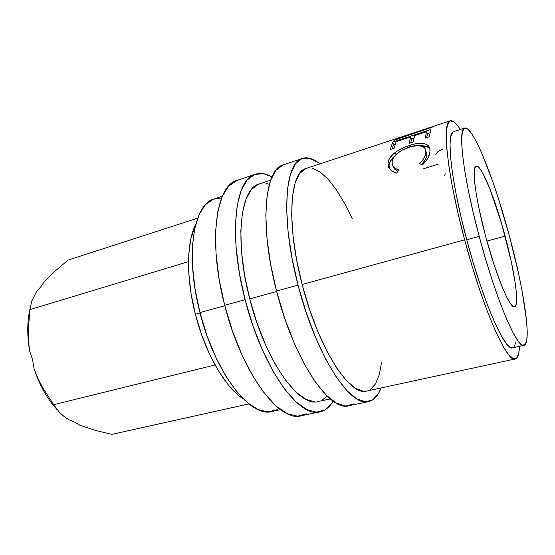 <?xml version="1.0" encoding="UTF-8"?>
<svg xmlns="http://www.w3.org/2000/svg" width="555" height="555" viewBox="0 0 555 555"><rect width="100%" height="100%" fill="white"/><g stroke="black" fill="none" stroke-linecap="round" stroke-linejoin="round"><path stroke-width="0.83" d="M74.939 422.272L79.802 425.199L74.939 422.272L68.619 419.622L74.939 422.272M34.091 368.811C39.523 385.101 47.078 398.573 56.742 409.236C47.078 398.573 39.523 385.101 34.091 368.811L32.544 359.605L34.091 368.811L37.934 378.406L34.091 368.811M381.056 387.952C378.184 395.736 374.056 400.28 368.68 401.57C350.829 408.105 315.92 355.512 298.049 285.117C280.386 218.51 284.729 162.005 302.392 158.418C307.685 156.801 313.54 158.619 319.971 163.871L318.098 162.428L309.648 158.244L301.989 158.557L295.496 163.725L290.549 173.902L287.497 188.998L286.623 208.597L288.107 231.928L291.965 257.888L298.049 285.117L276.543 291.035L298.049 285.117L306.062 312.111L315.531 337.371L325.91 359.557L336.628 377.615L347.118 390.845L356.893 398.913L365.565 401.813L372.849 399.801L378.565 393.335L381.063 387.952M302.357 158.425L283.3 164.835C264.617 168.803 259.095 225.136 276.543 291.035C294.129 360.694 329.989 412.455 348.97 405.726L368.506 401.605M245.109 299.686C227.98 234.821 235.188 178.759 255.321 174.249C260.475 172.612 266.039 173.486 272.005 176.872L263.549 173.701L254.863 174.409L247.301 179.862L241.286 190.199L237.214 205.281L235.41 224.692L236.111 247.655L239.378 273.102L245.109 299.686L224.685 305.299L245.109 299.686L253.004 325.951L262.633 350.462L273.421 371.912L284.771 389.312L296.079 401.98L306.811 409.59L316.53 412.157L324.904 409.937L331.696 403.353L333.132 401.092C329.705 407.037 325.355 410.61 320.082 411.817C299.499 418.824 262.293 368.263 245.109 299.686M255.286 174.263L237.096 180.382C216.034 185.231 207.771 241.106 224.685 305.299C241.619 373.182 279.658 422.965 301.268 415.785L319.888 411.859M505.119 236.146C514.707 271.527 519.716 305.812 514.554 306.755C510.156 309.184 496.191 276.251 485.618 236.298L478.75 207.397L476.377 194.68L474.851 183.878L474.213 175.429L474.463 169.608L475.538 166.542L477.376 166.236L479.867 168.581L482.892 173.382L490.03 189.213L501.547 223.436L511.204 261.232L515.255 283.286L516.31 292.228L516.636 299.298L516.199 304.168L514.971 306.568L512.966 306.291L510.232 303.224L506.854 297.369L502.948 288.871L494.227 265.248L485.618 236.298C475.364 198.308 471.466 166.368 476.204 166.084C481.351 164.169 495.324 199.203 505.119 236.146L486.922 241.092L505.119 236.146M195.388 314.283L200.064 312.999L195.388 314.283C205.211 353.41 225.49 387.98 243.333 398.934L238.449 395.333L228.473 385.142L218.698 371.295L209.61 354.319L201.701 334.998L195.388 314.283L191.017 293.241L188.79 272.963L188.769 254.447L190.892 238.539L195.728 224.296C186.584 241.689 185.911 277.771 195.388 314.283M479.194 236.347C463.113 176.698 457.549 128.302 464.729 128.045C473.082 125.374 494.665 180.417 509.441 236.118L498.556 198.968L492.791 181.686L481.386 152.25L476.1 141.143L471.348 133.131L467.324 128.704L464.237 128.281L462.287 132.166L461.628 140.505L462.384 153.201L464.604 169.906L468.254 189.99L473.193 212.516L479.194 236.347L485.944 260.219L493.076 282.842L500.208 303.065L506.979 319.93L513.063 332.764L518.224 341.179L522.29 345.085L525.162 344.606L526.799 340.069L527.243 331.897L526.535 320.603L522.068 290.806L518.53 273.386L509.441 236.118C523.934 289.55 532.169 343.517 523.969 345.356C517.399 349.255 495.823 299.214 479.194 236.347L466.755 239.76L479.194 236.347M464.688 128.059L453.671 131.639C445.901 132.111 450.778 180.451 466.755 239.76C483.245 302.281 505.397 351.891 512.619 347.867L523.969 345.356M222.388 196.158L214.195 198.863C193.563 203.754 184.766 254.863 199.96 312.576L224.803 305.743L199.96 312.576C215.062 373.577 250.909 418.352 272.158 411.477L280.587 409.652M270.673 180.181L259.095 184.01C240.53 188.138 234.092 239.691 249.743 298.888L276.661 291.493L249.743 298.888C265.422 361.444 299.416 407.96 318.383 401.487L330.301 398.913M464.646 239.822C446.983 174.194 441.745 121.24 450.265 120.761C452.831 120.095 456.182 123.002 460.317 129.481L458.34 126.589L453.615 121.58L449.869 120.928L447.351 125.014L446.262 134.012L446.754 147.887L448.912 166.264L452.727 188.443L458.055 213.398L464.646 239.822L302.142 284.486L464.646 239.822L472.152 266.282L480.158 291.299L488.213 313.568L495.899 332.015L502.844 345.911L508.755 354.86L513.451 358.801L516.823 357.926L518.828 352.633L519.438 346.362C519.161 354.041 517.753 358.246 515.2 358.974C507.319 363.435 482.906 309.045 464.646 239.822M412.636 133.235L432.477 127.053L393.918 140.353L394.494 139.763L422.071 130.342L408.896 134.449L306.103 168.456C289.821 171.752 286.005 223.721 302.142 284.486C318.431 348.665 350.33 397.054 366.779 391.032L515.116 358.988M430.909 129.481L429.237 136.801L425.172 138.126L426.566 131.688L414.675 135.607L413.059 142.08L409.056 143.391L410.735 136.905L396.103 141.719L394.161 148.254L390.227 149.545L392.718 142.08L430.909 129.481L392.718 142.08L393.634 144.723L391.948 148.983L393.634 144.723L395.146 144.224L393.634 144.723L392.718 142.08L390.227 149.545L394.161 148.254L396.103 141.719L410.735 136.905L411.657 139.562L410.617 142.878L411.657 139.562L410.735 136.905L409.056 143.391L413.059 142.08L414.675 135.607L426.566 131.688L427.475 134.372L426.601 137.661L427.475 134.372L426.566 131.688L425.172 138.126L429.237 136.801L430.909 129.481M422.293 165.022L419.629 163.482L422.431 160.437L424.429 157.294L425.539 154.269L425.72 150.495L424.526 147.921L423.021 146.693L418.498 145.549L410.735 146.666L402.41 149.961L396.832 153.77L393.197 158.113L392.101 161.422L392.434 164.953L393.759 167.117L395.979 168.831L398.906 170.024L396.665 173.084L392.898 171.696L390.116 169.553L388.479 166.847L388 163.808L388.444 160.901L389.783 157.96L393.613 153.686L398.49 150.259L405.698 146.763L413.551 144.238L417.443 143.509L424.069 143.627L426.594 144.487L428.467 145.93L429.868 149.066L429.958 151.952L428.293 157.426L425.81 161.311L422.293 165.022C427.697 159.812 430.271 154.914 430 150.329C429.931 147.894 429.008 146.069 427.232 144.862C423.146 142.642 417.235 142.815 409.486 145.396C404.213 147.068 399.489 149.385 395.313 152.347C390.408 156.017 387.966 159.833 388 163.808C387.91 166.771 389.256 169.226 392.024 171.176L396.665 173.084L398.906 170.024L395.264 168.394C393.072 166.875 391.996 164.911 392.031 162.504C392.836 155.969 398.511 150.863 409.056 147.179C415.334 145.126 420.086 145.022 423.319 146.874C424.922 147.935 425.761 149.489 425.824 151.522C425.99 155.261 423.923 159.25 419.629 163.482L422.293 165.022M68.05 260.115L197.67 218.157L68.05 260.115L55.063 271.124L68.05 260.115M188.513 261.613L29.942 309.635L31.753 301.094L36.588 291.528L40.98 286.567L43.963 282.1L55.063 271.124L43.963 282.1L40.98 286.567L36.588 291.528L31.753 301.094L29.942 309.635L188.513 261.613M111.874 434.364L248.931 403.894L111.874 434.364L95.016 430.305L79.802 425.199L95.016 430.305L111.874 434.364M53.668 404.685L215.035 364.982L53.668 404.685L42.562 387.543L37.934 378.406L42.562 387.543L53.668 404.685L59.579 412.476L53.668 404.685M68.619 419.622L63.672 416.16L59.579 412.476L63.672 416.16L68.619 419.622M32.544 359.605L29.602 350.788L28.485 340.513L28.256 330.121L29.942 309.635L28.256 330.121L28.485 340.513L29.602 350.788L32.544 359.605M512.688 347.853L510.801 347.624L506.493 343.802L501.103 335.491L494.817 322.781L487.9 306.048L480.665 285.978L473.484 263.493L466.755 239.76L460.83 216.048L456.023 193.619L452.554 173.604L450.542 156.926L450.022 144.217L450.931 135.843L453.137 131.896M515.817 342.518L513.923 347.097M278.985 408.452L276.57 409.902L267.968 411.893L258.2 409.597L247.62 402.826L236.68 391.615L225.892 376.248L215.819 357.337L207.008 335.747L199.96 312.576L195.055 289.051L192.529 266.421L192.467 245.844L194.77 228.272L199.217 214.403L205.482 204.67L213.189 199.231L221.618 198.003M30.012 308.795C27.146 321.456 27.015 335.449 29.602 350.788C27.015 335.449 27.146 321.456 30.012 308.795M426.712 152.819L426.531 156.517L425.421 159.479L421.599 164.613C425.22 160.79 426.962 157.19 426.816 153.825L425.734 150.571M393.287 166.549L396.194 170.406L397.928 171.349L394.806 169.247L393.481 167.145M389.43 168.692L389.055 166.042L388 163.808L389.055 166.042C389.013 162.74 390.782 159.5 394.369 156.337L390.13 161.547L389.083 165.341L389.43 168.685M396.159 154.387L395.313 152.347L396.159 154.387M410.062 146.867L409.486 145.396L410.062 146.867M429.452 148.338L426.809 146.603L420.69 145.819C423.888 145.681 426.413 146.187 428.266 147.332L429.82 148.802M411.421 138.882L413.857 138.077L411.421 138.882M427.239 133.686L429.875 132.818L427.239 133.686M397.803 138.306L422.154 130.591L394.494 139.763L393.918 140.353L432.539 126.991M426.302 152.625L426.656 152.576L426.302 152.625M435.848 154.547C436.716 152.285 438.887 150.606 442.37 149.503M423.118 168.914L438.228 164.183M444.798 175.713L445.179 173.118M258.193 184.343L251.373 189.553L245.983 199.19L242.375 213.085L240.828 230.838L241.529 251.741L244.54 274.815L249.743 298.888L256.889 322.677L265.581 344.905L275.335 364.434L285.617 380.362L295.898 392.059L305.701 399.218L314.609 401.806M322.323 400.009L327.124 396.069M269.376 184.246L266.081 183.462M237.145 180.361L228.653 186.112L222.243 196.491L217.789 211.573L215.645 230.901L216.048 253.725L219.093 278.964L224.685 305.299L232.545 331.293L242.223 355.505L253.163 376.685L264.742 393.828L276.355 406.281L287.448 413.725L297.556 416.167L306.325 413.857M305.319 168.755L299.471 173.715L295.052 183.219L292.374 197.136L291.666 215.062L293.075 236.291L296.613 259.837L302.142 284.486L309.378 308.927L317.939 331.828L327.325 352.016L337.038 368.541L346.577 380.758L355.505 388.34L363.463 391.24M370.192 389.652L375.506 383.949L379.315 374.618L381.583 362.2M352.293 218.781L344.509 203.185L336.365 189.817L328.095 179.196L319.957 171.835L312.264 168.22M283.348 164.821L275.946 170.274L270.556 180.514L267.08 195.61L265.824 215.132L266.983 238.317L270.597 264.069L276.543 291.035L284.507 317.738L294.039 342.685L304.591 364.573L315.566 382.36L326.396 395.361L336.566 403.249L345.675 406.01L353.403 403.908M450.23 120.775L416.382 131.972M396.194 170.406L395.271 168.394M428.266 147.332L427.19 144.834"/></g></svg>
